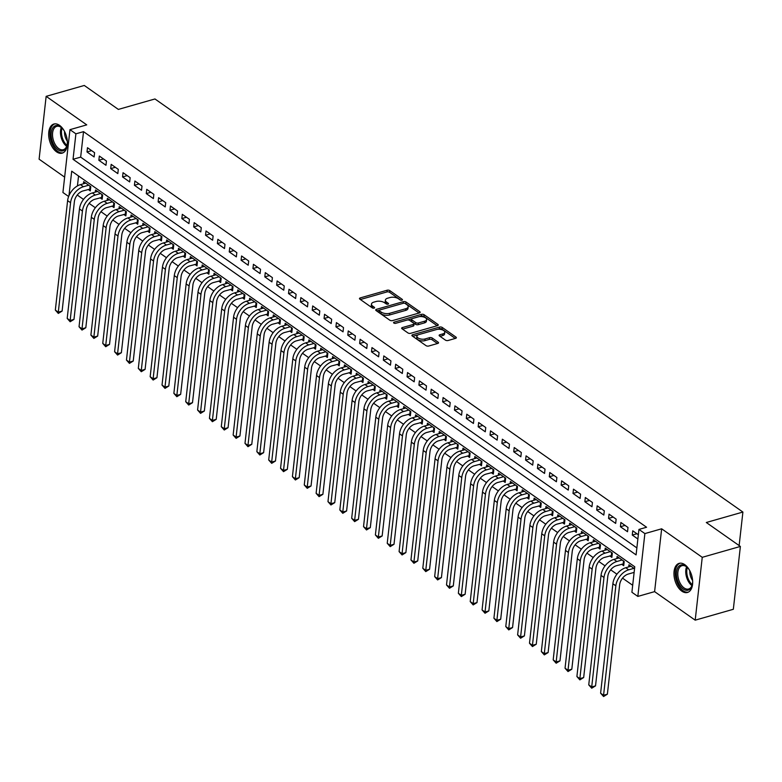 <?xml version="1.0" encoding="UTF-8"?>
<svg xmlns="http://www.w3.org/2000/svg" width="782" height="782" viewBox="0 0 782 782"><rect width="100%" height="100%" fill="white"/><g stroke="black" fill="none" stroke-linecap="round" stroke-linejoin="round"><path stroke-width="1.17" d="M401.948 300.18A1.329 0.635 6.4 0 0 402.456 299.76A1.329 0.635 6.4 0 0 402.183 299.31L389.817 290.621A1.906 0.899 6.4 0 0 387.158 290.23L360.209 297.922A1.906 0.899 6.4 0 0 359.476 298.529A1.906 0.899 6.4 0 0 359.876 299.164L372.242 307.854A1.329 0.635 6.4 0 0 374.099 308.128A1.329 0.635 6.4 0 0 374.607 307.697A1.329 0.635 6.4 0 0 374.334 307.258L372.731 306.133A6.1 2.893 6.4 0 1 371.47 304.081A6.1 2.893 6.4 0 1 373.806 302.145L376.044 301.51A6.1 2.893 6.4 0 1 384.558 302.751L386.161 303.875A1.329 0.635 6.4 0 0 388.019 304.149A1.329 0.635 6.4 0 0 388.537 303.729A1.329 0.635 6.4 0 0 388.253 303.279L386.66 302.155A6.1 2.893 6.4 0 1 385.389 300.112A6.1 2.893 6.4 0 1 387.725 298.177L389.974 297.531A6.1 2.893 6.4 0 1 398.488 298.783L400.081 299.907A1.329 0.635 6.4 0 0 401.948 300.18M684.797 564.672A15.141 8.729 -105.9 0 0 679.157 563.353A15.141 8.729 -105.9 0 0 674.055 575.767A15.141 8.729 -105.9 0 0 681.826 591.163A15.141 8.729 -105.9 0 0 687.466 592.473A15.141 8.729 -105.9 0 0 692.578 580.068A15.141 8.729 -105.9 0 0 684.797 564.672M59.52 125.345A15.141 8.729 -105.9 0 0 53.88 124.035A15.141 8.729 -105.9 0 0 48.777 136.439A15.141 8.729 -105.9 0 0 56.548 151.835A15.141 8.729 -105.9 0 0 62.189 153.145A15.141 8.729 -105.9 0 0 67.291 140.74A15.141 8.729 -105.9 0 0 59.52 125.345M445.408 340.111A1.906 0.899 6.4 0 0 448.066 340.502L455.632 338.342A1.906 0.899 6.4 0 0 456.356 337.736A1.906 0.899 6.4 0 0 455.965 337.101L442.231 327.453A1.906 0.899 6.4 0 0 439.572 327.062L412.622 334.745A1.906 0.899 6.4 0 0 411.899 335.351A1.906 0.899 6.4 0 0 412.29 335.996L426.024 345.644A1.906 0.899 6.4 0 0 428.683 346.035L437.812 343.425A1.906 0.899 6.4 0 0 438.546 342.819A1.906 0.899 6.4 0 0 438.145 342.184L432.27 338.049A1.906 0.899 6.4 0 0 429.611 337.658L425.085 338.958A5.093 2.414 6.4 0 1 419.621 338.714A5.093 2.414 6.4 0 1 416.904 336.201A5.093 2.414 6.4 0 1 418.859 334.579L436.6 329.515A5.093 2.414 6.4 0 1 442.055 329.76A5.093 2.414 6.4 0 1 444.772 332.272A5.093 2.414 6.4 0 1 442.827 333.894L439.865 334.735A1.906 0.899 6.4 0 0 439.132 335.341A1.906 0.899 6.4 0 0 439.533 335.977L445.408 340.111M740.378 546.442L733.33 609.286L695.198 620.165L702.246 557.322L740.378 546.442L706.302 522.503L742.9 512.054L154.953 98.962L118.356 109.412L84.28 85.463L46.148 96.342L86.743 124.866L69.969 129.656L75.903 133.82L83.527 131.65L646.577 527.244L638.953 529.424L644.876 533.588L637.829 596.422L631.905 592.257L634.759 566.784L71.709 171.18L68.963 195.666M702.246 557.322L661.65 528.798L644.876 533.588M419.445 312.917A1.906 0.899 6.4 0 0 420.169 312.311A1.906 0.899 6.4 0 0 419.778 311.676L406.044 302.028A1.906 0.899 6.4 0 0 403.385 301.637L376.445 309.33A1.906 0.899 6.4 0 0 375.712 309.926A1.906 0.899 6.4 0 0 376.103 310.571L389.837 320.219A1.906 0.899 6.4 0 0 392.496 320.61L419.445 312.917M424.137 314.735L437.871 324.383A1.906 0.899 6.4 0 1 438.262 325.029A1.906 0.899 6.4 0 1 437.539 325.635L410.589 333.318A1.906 0.899 6.4 0 1 407.93 332.927L402.056 328.802A1.906 0.899 6.4 0 1 401.655 328.157A1.906 0.899 6.4 0 1 402.388 327.56L413.316 324.442A1.906 0.899 6.4 0 0 414.049 323.836A1.906 0.899 6.4 0 0 413.649 323.191L409.748 320.454A1.906 0.899 6.4 0 0 407.09 320.063L395.712 323.308A1.329 0.635 6.4 0 1 394.284 323.249A1.329 0.635 6.4 0 1 393.571 322.585A1.329 0.635 6.4 0 1 394.089 322.164L421.478 314.344A1.906 0.899 6.4 0 1 424.137 314.735L423.952 316.436L437.177 325.732M46.148 96.342L39.1 159.186L64.642 177.133M633.498 572.561L634.065 572.962M621.641 564.233L623.723 565.699L624.192 561.447L617.086 556.452L616.842 558.573M609.794 555.904L611.866 557.371L612.345 553.118L605.229 548.123L604.994 550.245M597.937 547.576L600.009 549.042L600.488 544.79L593.372 539.795L593.137 541.916M586.08 539.248L588.162 540.704L588.631 536.462L581.525 531.467L581.28 533.588M574.232 530.919L576.305 532.376L576.784 528.133L569.667 523.138L569.433 525.26M562.375 522.591L564.448 524.048L564.927 519.805L557.81 514.81L557.576 516.931M550.518 514.263L552.6 515.719L553.069 511.477L545.963 506.482L545.719 508.593M538.671 505.934L540.743 507.391L541.222 503.149L534.106 498.154L533.871 500.265M526.814 497.606L528.886 499.063L529.365 494.82L522.249 489.825L522.014 491.937M514.957 489.278L517.039 490.734L517.508 486.492L510.402 481.497L510.157 483.608M503.109 480.95L505.182 482.406L505.661 478.164L498.545 473.169L498.31 475.28M491.252 472.621L493.325 474.078L493.804 469.835L486.687 464.84L486.453 466.952M479.395 464.293L481.477 465.749L481.947 461.507L474.84 456.512L474.606 458.623M467.548 455.965L469.62 457.421L470.099 453.179L462.983 448.184L462.748 450.295M455.691 447.636L457.763 449.093L458.242 444.85L451.136 439.855L450.891 441.967M443.844 439.308L445.916 440.765L446.385 436.522L439.279 431.527L439.044 433.639M431.987 430.98L434.059 432.436L434.538 428.194L427.422 423.199L427.187 425.31M420.13 422.651L422.202 424.108L422.681 419.866L415.574 414.871L415.33 416.982M408.282 414.323L410.355 415.78L410.824 411.537L403.717 406.542L403.483 408.654M396.425 405.995L398.497 407.451L398.976 403.209L391.86 398.214L391.626 400.325M384.568 397.667L386.64 399.123L387.119 394.881L380.013 389.886L379.769 391.997M372.721 389.338L374.793 390.795L375.272 386.552L368.156 381.557L367.921 383.669M360.864 381.01L362.936 382.466L363.415 378.224L356.299 373.229L356.064 375.34M349.007 372.682L351.089 374.138L351.558 369.896L344.451 364.901L344.207 367.012M337.159 364.353L339.232 365.81L339.711 361.567L332.594 356.572L332.36 358.684M325.302 356.025L327.375 357.482L327.853 353.239L320.737 348.244L320.503 350.356M313.445 347.697L315.527 349.153L315.996 344.911L308.89 339.916L308.646 342.027M301.598 339.368L303.67 340.825L304.149 336.583L297.033 331.588L296.798 333.699M289.741 331.04L291.813 332.497L292.292 328.254L285.176 323.259L284.941 325.371M277.884 322.712L279.966 324.168L280.435 319.926L273.329 314.931L273.084 317.042M266.036 314.384L268.109 315.84L268.588 311.598L261.471 306.603L261.237 308.714M254.179 306.055L256.252 307.512L256.731 303.269L249.614 298.274L249.38 300.386M242.322 297.727L244.404 299.183L244.874 294.941L237.767 289.946L237.523 292.057M230.475 289.399L232.547 290.855L233.026 286.613L225.91 281.618L225.675 283.729M218.618 281.07L220.69 282.527L221.169 278.284L214.053 273.289L213.818 275.401M206.761 272.742L208.843 274.199L209.312 269.956L202.206 264.951L201.961 267.073M194.913 264.414L196.986 265.87L197.465 261.628L190.349 256.623L190.114 258.744M183.056 256.085L185.129 257.542L185.608 253.3L178.492 248.295L178.257 250.416M171.199 247.757L173.281 249.214L173.751 244.971L166.644 239.966L166.41 242.088M159.352 239.429L161.424 240.885L161.903 236.643L154.787 231.638L154.553 233.759M147.495 231.101L149.567 232.557L150.046 228.315L142.94 223.31L142.695 225.431M135.648 222.772L137.72 224.229L138.189 219.986L131.083 214.982L130.848 217.103M123.791 214.444L125.863 215.9L126.342 211.658L119.226 206.653L118.991 208.774M111.934 206.116L114.006 207.572L114.485 203.33L107.378 198.325L107.134 200.446M100.086 197.787L102.159 199.244L102.628 195.001L95.521 189.997L95.287 192.118M94.593 152.705L87.476 147.71L86.998 151.952L94.114 156.947L94.593 152.705M106.44 161.033L99.334 156.038L98.855 160.281L105.971 165.276L106.44 161.033M118.297 169.362L111.181 164.367L110.712 168.609L117.818 173.604L118.297 169.362M130.154 177.69L123.038 172.695L122.559 176.937L129.675 181.932L130.154 177.69M142.001 186.018L134.895 181.023L134.416 185.266L141.532 190.261L142.001 186.018M153.859 194.347L146.742 189.352L146.273 193.594L153.38 198.589L153.859 194.347M165.716 202.675L158.599 197.68L158.12 201.922L165.237 206.917L165.716 202.675M177.563 211.003L170.456 206.008L169.977 210.25L177.084 215.245L177.563 211.003M189.42 219.331L182.304 214.336L181.835 218.579L188.941 223.574L189.42 219.331M201.267 227.66L194.161 222.665L193.682 226.907L200.798 231.902L201.267 227.66M213.124 235.988L206.018 230.993L205.539 235.235L212.645 240.23L213.124 235.988M224.981 244.316L217.865 239.321L217.386 243.564L224.502 248.559L224.981 244.316M236.829 252.645L229.722 247.65L229.243 251.892L236.36 256.887L236.829 252.645M248.686 260.973L241.579 255.978L241.1 260.22L248.207 265.215L248.686 260.973M260.543 269.301L253.427 264.306L252.948 268.549L260.064 273.544L260.543 269.301M272.39 277.63L265.284 272.635L264.805 276.877L271.921 281.872L272.39 277.63M284.247 285.958L277.131 280.963L276.662 285.205L283.768 290.2L284.247 285.958M296.104 294.286L288.988 289.291L288.509 293.533L295.625 298.529L296.104 294.286M307.952 302.614L300.845 297.619L300.366 301.862L307.482 306.857L307.952 302.614M319.809 310.943L312.692 305.948L312.223 310.19L319.33 315.185L319.809 310.943M331.666 319.271L324.55 314.276L324.071 318.518L331.187 323.513L331.666 319.271M343.513 327.599L336.407 322.604L335.928 326.847L343.044 331.842L343.513 327.599M355.37 335.928L348.254 330.933L347.785 335.175L354.891 340.17L355.37 335.928M367.227 344.256L360.111 339.261L359.632 343.503L366.748 348.498L367.227 344.256M379.075 352.584L371.968 347.589L371.489 351.832L378.605 356.827L379.075 352.584M390.932 360.913L383.815 355.918L383.346 360.16L390.453 365.155L390.932 360.913M402.789 369.241L395.672 364.246L395.193 368.488L402.31 373.483L402.789 369.241M414.636 377.569L407.53 372.574L407.051 376.816L414.167 381.812L414.636 377.569M426.493 385.897L419.377 380.902L418.908 385.145L426.014 390.14L426.493 385.897M438.35 394.226L431.234 389.231L430.755 393.473L437.871 398.478L438.35 394.226M450.197 402.554L443.091 397.559L442.612 401.801L449.718 406.806L450.197 402.554M462.054 410.882L454.938 405.887L454.469 410.13L461.576 415.134L462.054 410.882M473.912 419.211L466.795 414.216L466.316 418.458L473.433 423.463L473.912 419.211M485.759 427.539L478.652 422.544L478.173 426.786L485.28 431.791L485.759 427.539M497.616 435.867L490.5 430.872L490.031 435.115L497.137 440.119L497.616 435.867M509.463 444.196L502.357 439.201L501.878 443.443L508.994 448.448L509.463 444.196M521.32 452.524L514.214 447.529L513.735 451.771L520.841 456.776L521.32 452.524M533.177 460.852L526.061 455.857L525.582 460.099L532.698 465.104L533.177 460.852M545.025 469.18L537.918 464.185L537.439 468.428L544.555 473.433L545.025 469.18M556.882 477.509L549.775 472.514L549.296 476.756L556.403 481.761L556.882 477.509M568.739 485.837L561.623 480.842L561.144 485.084L568.26 490.089L568.739 485.837M580.586 494.165L573.48 489.17L573.001 493.413L580.117 498.417L580.586 494.165M592.443 502.494L585.327 497.499L584.858 501.741L591.964 506.746L592.443 502.494M604.3 510.822L597.184 505.827L596.705 510.079L603.821 515.074L604.3 510.822M616.148 519.15L609.041 514.155L608.562 518.407L615.678 523.402L616.148 519.15M628.005 527.479L620.888 522.484L620.419 526.736L627.526 531.731L628.005 527.479M83.527 131.65L80.663 157.123L636.871 547.908M638.347 534.751L632.746 530.812L632.267 535.064L637.877 538.994M77.262 195.031L83.498 199.42M89.109 203.359L95.355 207.748M100.966 211.687L107.202 216.076M112.823 220.016L119.059 224.405M124.67 228.344L130.917 232.733M136.527 236.672L142.764 241.061M148.385 245.001L154.621 249.39M160.232 253.329L166.478 257.718M172.089 261.657L178.325 266.046M183.936 269.986L190.182 274.374M195.793 278.314L202.039 282.703M207.65 286.642L213.887 291.031M219.498 294.97L225.744 299.359M231.355 303.299L237.601 307.688M243.212 311.627L249.448 316.016M255.059 319.955L261.305 324.344M266.916 328.284L273.153 332.673M278.773 336.612L285.01 341.001M290.621 344.94L296.867 349.329M302.478 353.269L308.714 357.657M314.335 361.597L320.571 365.986M326.182 369.925L332.428 374.314M338.039 378.253L344.276 382.642M349.896 386.582L356.133 390.971M361.743 394.91L367.99 399.299M373.601 403.238L379.837 407.627M385.458 411.576L391.694 415.956M397.305 419.905L403.551 424.284M409.162 428.233L415.398 432.612M421.019 436.561L427.255 440.94M432.866 444.89L439.113 449.269M444.723 453.218L450.96 457.597M456.571 461.546L462.817 465.925M468.428 469.874L474.674 474.254M480.285 478.203L486.521 482.582M492.132 486.531L498.378 490.91M503.989 494.859L510.235 499.239M515.846 503.188L522.083 507.567M527.694 511.516L533.94 515.895M539.551 519.844L545.797 524.223M551.408 528.173L557.644 532.552M563.255 536.501L569.501 540.88M575.112 544.829L581.349 549.208M586.969 553.157L593.206 557.537M598.817 561.486L605.063 565.865M610.674 569.814L616.91 574.193M622.531 578.142L632.687 585.278M78.552 175.989L77.438 185.93M88.229 189.459L90.301 190.916L90.78 186.673L83.664 181.668L83.43 183.79M628.699 566.901L628.933 564.78L634.544 568.719M739.137 545.572L742.9 512.054M661.65 528.798L654.602 591.632L695.198 620.165M654.602 591.632L637.829 596.422M68.63 196.497L62.922 192.499L69.969 129.656M75.903 133.82L73.039 159.293L636.089 554.897L638.953 529.424M80.663 157.123L73.039 159.293M86.998 151.952L91.641 150.633M98.855 160.281L103.488 158.961M110.712 168.609L115.345 167.289M122.559 176.937L127.202 175.618M134.416 185.266L139.049 183.946M146.273 193.594L150.906 192.274M158.12 201.922L162.764 200.603M169.977 210.25L174.611 208.931M181.835 218.579L186.468 217.259M193.682 226.907L198.315 225.587M205.539 235.235L210.172 233.916M217.386 243.564L222.029 242.244M229.243 251.892L233.877 250.572M241.1 260.22L245.734 258.901M252.948 268.549L257.591 267.229M264.805 276.877L269.438 275.557M276.662 285.205L281.295 283.886M288.509 293.533L293.152 292.214M300.366 301.862L305 300.542M312.223 310.19L316.857 308.87M324.071 318.518L328.714 317.199M335.928 326.847L340.561 325.527M347.785 335.175L352.418 333.855M359.632 343.503L364.275 342.184M371.489 351.832L376.122 350.512M383.346 360.16L387.98 358.84M395.193 368.488L399.837 367.169M407.051 376.816L411.684 375.497M418.908 385.145L423.541 383.825M430.755 393.473L435.398 392.153M442.612 401.801L447.245 400.482M454.469 410.13L459.102 408.81M466.316 418.458L470.96 417.138M478.173 426.786L482.807 425.467M490.031 435.115L494.664 433.795M501.878 443.443L506.511 442.123M513.735 451.771L518.368 450.452M525.582 460.099L530.225 458.78M537.439 468.428L542.073 467.108M549.296 476.756L553.93 475.436M561.144 485.084L565.787 483.765M573.001 493.413L577.634 492.093M584.858 501.741L589.491 500.421M596.705 510.079L601.348 508.75M608.562 518.407L613.196 517.078M620.419 526.736L625.053 525.406M632.267 535.064L636.91 533.735M385.389 300.112L385.194 301.813A6.1 2.893 6.4 0 0 386.464 303.856L386.66 302.155M371.47 304.081L371.274 305.782A6.1 2.893 6.4 0 0 372.545 307.825L372.731 306.133M400.843 300.2L389.622 292.321A1.906 0.899 6.4 0 0 386.963 291.93L360.375 299.516M379.446 310.112L376.611 310.923M419.084 313.015L405.858 303.729A1.906 0.899 6.4 0 0 404.753 303.299M405.232 303.524A1.329 0.635 6.4 0 0 403.365 303.25L379.72 310.004A1.329 0.635 6.4 0 0 379.202 310.425A1.329 0.635 6.4 0 0 379.485 310.874L381.166 312.057A6.1 2.893 6.4 0 0 389.68 313.308L405.848 308.695A6.1 2.893 6.4 0 0 408.184 306.759A6.1 2.893 6.4 0 0 406.914 304.706L405.232 303.524M379.202 310.425L379.016 312.126A1.329 0.635 6.4 0 0 379.29 312.565L379.485 310.874M408.184 306.759L407.999 308.45A6.1 2.893 6.4 0 1 405.663 310.395L389.495 314.999A6.1 2.893 6.4 0 1 380.981 313.758L379.29 312.565M402.554 329.154L413.121 326.133A1.906 0.899 6.4 0 0 413.854 325.527L414.049 323.836M407.49 319.985L411.85 318.743M419.064 316.681L421.293 316.045L421.478 314.344M424.655 321.197A5.093 2.414 6.4 0 0 426.61 319.584A5.093 2.414 6.4 0 0 423.893 317.062A5.093 2.414 6.4 0 0 418.429 316.827L412.182 318.606A1.906 0.899 6.4 0 0 411.449 319.212A1.906 0.899 6.4 0 0 411.85 319.858L415.741 322.595A1.906 0.899 6.4 0 0 418.409 322.986L424.655 321.197L424.46 322.898A5.093 2.414 6.4 0 0 426.415 321.285L426.61 319.584M411.449 319.212L411.264 320.913A1.906 0.899 6.4 0 0 411.655 321.558L411.85 319.858M424.46 322.898L418.214 324.686A1.906 0.899 6.4 0 1 415.555 324.295L411.655 321.558M423.952 316.436A1.906 0.899 6.4 0 0 421.293 316.045M444.772 332.272L444.587 333.973A5.093 2.414 6.4 0 1 442.632 335.586L440.031 336.328M416.904 336.201L416.718 337.902A5.093 2.414 6.4 0 0 419.435 340.414A5.093 2.414 6.4 0 0 424.89 340.649L425.085 338.958M437.461 343.523L432.084 339.75A1.906 0.899 6.4 0 0 429.426 339.359L424.89 340.649M455.271 338.44L442.045 329.154A1.906 0.899 6.4 0 0 439.386 328.763L437.236 329.369M418.292 334.774L412.798 336.348M90.516 188.98L82.97 190.955A9.707 6.461 125.1 0 0 74.388 201.629L62.11 311.08L58.308 313.426L55.336 310.092L67.614 200.632A14.555 9.687 -54.9 0 1 80.478 184.63L85.737 183.125M55.336 310.092L58.298 312.174L70.576 202.714A14.555 9.687 -54.9 0 1 83.439 186.712L88.708 185.207M58.308 313.426L58.298 312.174L62.11 311.08M89.764 189.019L90.077 186.175M67.35 141.454A13.099 7.556 74.1 0 1 66.929 145.706A13.099 7.556 74.1 0 1 57.966 149.704A13.099 7.556 74.1 0 1 51.25 132.617A13.099 7.556 74.1 0 1 60.537 126.782A13.099 7.556 74.1 0 1 61.827 127.847A13.099 7.556 74.1 0 1 64.437 131.239M62.12 128.14A12.131 6.989 -105.9 0 0 61.211 127.407A12.131 6.989 -105.9 0 0 56.685 126.361A12.131 6.989 -105.9 0 0 52.599 136.303A12.131 6.989 -105.9 0 0 58.826 148.639A12.131 6.989 -105.9 0 0 63.342 149.694A12.131 6.989 -105.9 0 0 67.017 145.315M67.33 141.21A9.55 5.503 74.1 0 1 64.554 131.464M54.887 123.849A15.044 8.67 -105.9 0 0 50.077 136.312A15.044 8.67 -105.9 0 0 57.78 151.405A15.044 8.67 -105.9 0 0 63.137 152.773M692.637 580.782A13.099 7.556 74.1 0 1 692.207 585.034A13.099 7.556 74.1 0 1 684.68 589.843A13.099 7.556 74.1 0 1 676.968 578.426A13.099 7.556 74.1 0 1 678.688 566.422A13.099 7.556 74.1 0 1 687.114 567.175A13.099 7.556 74.1 0 1 689.714 570.567M687.398 567.468A12.131 6.989 -105.9 0 0 681.972 565.689A12.131 6.989 -105.9 0 0 678.287 578.152A12.131 6.989 -105.9 0 0 688.629 589.012A12.131 6.989 -105.9 0 0 692.305 584.633M692.617 580.527A9.55 5.503 74.1 0 1 690.193 575.005A9.55 5.503 74.1 0 1 689.832 570.782M680.174 563.177A15.044 8.67 -105.9 0 0 675.843 578.563A15.044 8.67 -105.9 0 0 688.424 592.091M102.374 197.308L94.818 199.283A9.707 6.461 125.1 0 0 86.245 209.957L73.967 319.408L70.155 321.754L67.193 318.421L79.471 208.96A14.555 9.687 -54.9 0 1 92.335 192.959L97.594 191.453M67.193 318.421L70.155 320.503L82.433 211.042A14.555 9.687 -54.9 0 1 95.296 195.041L100.555 193.535M70.155 321.754L70.155 320.503L73.967 319.408M101.621 197.347L101.934 194.503M114.231 205.637L106.675 207.611A9.707 6.461 125.1 0 0 98.092 218.286L85.815 327.736L82.012 330.082L79.041 326.749L91.318 217.288A14.555 9.687 -54.9 0 1 104.192 201.287L109.451 199.781M79.041 326.749L82.002 328.831L94.28 219.371A14.555 9.687 -54.9 0 1 107.154 203.369L112.413 201.864M82.012 330.082L82.002 328.831L85.815 327.736M113.468 205.676L113.791 202.831M126.078 213.965L118.532 215.94A9.707 6.461 125.1 0 0 109.949 226.614L97.672 336.065L93.869 338.411L90.898 335.077L103.175 225.617A14.555 9.687 -54.9 0 1 116.039 209.615L121.298 208.11M90.898 335.077L93.86 337.159L106.137 227.699A14.555 9.687 -54.9 0 1 119.001 211.697L124.27 210.192M93.869 338.411L93.86 337.159L97.672 336.065M125.325 214.004L125.638 211.16M137.935 222.293L130.379 224.268A9.707 6.461 125.1 0 0 121.806 234.942L109.529 344.393L105.717 346.739L102.755 343.406L115.032 233.945A14.555 9.687 -54.9 0 1 127.896 217.943L133.155 216.448M102.755 343.406L105.717 345.488L117.994 236.027A14.555 9.687 -54.9 0 1 130.858 220.025L136.117 218.53M105.717 346.739L105.717 345.488L109.529 344.393M137.182 222.332L137.495 219.488M149.792 230.622L142.236 232.596A9.707 6.461 125.1 0 0 133.654 243.27L121.376 352.721L117.574 355.067L114.602 351.734L126.88 242.273A14.555 9.687 -54.9 0 1 139.743 226.272L145.012 224.776M114.602 351.734L117.564 353.816L129.841 244.355A14.555 9.687 -54.9 0 1 142.715 228.354L147.974 226.858M117.574 355.067L117.564 353.816L121.376 352.721M149.03 230.661L149.352 227.816M161.639 238.95L154.093 240.924A9.707 6.461 125.1 0 0 145.511 251.599L133.233 361.049L129.431 363.395L126.459 360.062L138.737 250.602A14.555 9.687 -54.9 0 1 151.6 234.6L156.859 233.104M126.459 360.062L129.421 362.144L141.698 252.684A14.555 9.687 -54.9 0 1 154.562 236.682L159.831 235.186M129.431 363.395L129.421 362.144L133.233 361.049M160.887 238.989L161.2 236.154M173.496 247.278L165.94 249.253A9.707 6.461 125.1 0 0 157.368 259.927L145.09 369.378L141.278 371.724L138.306 368.39L150.584 258.93A14.555 9.687 -54.9 0 1 163.458 242.928L168.716 241.433M138.306 368.39L141.278 370.473L153.555 261.012A14.555 9.687 -54.9 0 1 166.419 245.01L171.678 243.515M141.278 371.724L141.278 370.473L145.09 369.378M172.734 247.317L173.057 244.483M185.354 255.606L177.797 257.591A9.707 6.461 125.1 0 0 169.215 268.255L156.938 377.706L153.135 380.052L150.164 376.719L162.441 267.258A14.555 9.687 -54.9 0 1 175.305 251.257L180.574 249.761M150.164 376.719L153.125 378.801L165.403 269.34A14.555 9.687 -54.9 0 1 178.276 253.339L183.535 251.843M153.135 380.052L153.125 378.801L156.938 377.706M184.591 255.646L184.914 252.811M197.201 263.935L189.655 265.919A9.707 6.461 125.1 0 0 181.072 276.584L168.795 386.034L164.992 388.38L162.021 385.047L174.298 275.587A14.555 9.687 -54.9 0 1 187.162 259.585L192.421 258.089M162.021 385.047L164.982 387.129L177.26 277.669A14.555 9.687 -54.9 0 1 190.124 261.667L195.392 260.171M164.992 388.38L164.982 387.129L168.795 386.034M196.448 263.974L196.761 261.139M209.058 272.263L201.502 274.247A9.707 6.461 125.1 0 0 192.929 284.912L180.652 394.363L176.84 396.709L173.868 393.375L186.145 283.915A14.555 9.687 -54.9 0 1 199.019 267.913L204.278 266.418M173.868 393.375L176.84 395.457L189.117 285.997A14.555 9.687 -54.9 0 1 201.981 269.995L207.24 268.5M176.84 396.709L176.84 395.457L180.652 394.363M208.295 272.302L208.618 269.467M220.905 280.591L213.359 282.576A9.707 6.461 125.1 0 0 204.776 293.24L192.499 402.691L188.697 405.037L185.725 401.704L198.002 292.243A14.555 9.687 -54.9 0 1 210.866 276.242L216.135 274.746M185.725 401.704L188.687 403.786L200.964 294.325A14.555 9.687 -54.9 0 1 213.838 278.324L219.097 276.828M188.697 405.037L188.687 403.786L192.499 402.691M220.153 280.63L220.475 277.796M232.762 288.92L225.206 290.904A9.707 6.461 125.1 0 0 216.634 301.569L204.356 411.019L200.554 413.365L197.582 410.032L209.859 300.571A14.555 9.687 -54.9 0 1 222.723 284.57L227.982 283.074M197.582 410.032L200.544 412.114L212.821 302.654A14.555 9.687 -54.9 0 1 225.685 286.652L230.944 285.156M200.554 413.365L200.544 412.114L204.356 411.019M232.01 288.959L232.322 286.124M244.619 297.248L237.063 299.232A9.707 6.461 125.1 0 0 228.491 309.897L216.213 419.348L212.401 421.693L209.429 418.36L221.707 308.9A14.555 9.687 -54.9 0 1 234.58 292.898L239.839 291.403M209.429 418.36L212.401 420.442L224.678 310.982A14.555 9.687 -54.9 0 1 237.542 294.98L242.801 293.485M212.401 421.693L212.401 420.442L216.213 419.348M243.857 297.287L244.18 294.452M256.467 305.576L248.92 307.561A9.707 6.461 125.1 0 0 240.338 318.225L228.061 427.676L224.258 430.022L221.286 426.689L233.564 317.228A14.555 9.687 -54.9 0 1 246.428 301.226L251.696 299.731M221.286 426.689L224.248 428.771L236.526 319.31A14.555 9.687 -54.9 0 1 249.399 303.308L254.658 301.813M224.258 430.022L224.248 428.771L228.061 427.676M255.714 305.615L256.037 302.781M268.324 313.905L260.768 315.889A9.707 6.461 125.1 0 0 252.195 326.553L239.918 436.004L236.115 438.35L233.144 435.017L245.421 325.556A14.555 9.687 -54.9 0 1 258.285 309.555L263.544 308.059M233.144 435.017L236.105 437.099L248.383 327.638A14.555 9.687 -54.9 0 1 261.247 311.637L266.506 310.141M236.115 438.35L236.105 437.099L239.918 436.004M267.571 313.944L267.884 311.109M280.181 322.233L272.625 324.217A9.707 6.461 125.1 0 0 264.052 334.882L251.775 444.332L247.962 446.678L244.991 443.345L257.268 333.885A14.555 9.687 -54.9 0 1 270.142 317.883L275.401 316.387M244.991 443.345L247.962 445.427L260.24 335.967A14.555 9.687 -54.9 0 1 273.104 319.965L278.363 318.47M247.962 446.678L247.962 445.427L251.775 444.332M279.418 322.272L279.741 319.437M292.028 330.561L284.482 332.546A9.707 6.461 125.1 0 0 275.899 343.21L263.622 452.67L259.82 455.007L256.848 451.673L269.125 342.213A14.555 9.687 -54.9 0 1 281.989 326.211L287.258 324.716M256.848 451.673L259.81 453.755L272.087 344.295A14.555 9.687 -54.9 0 1 284.951 328.293L290.22 326.798M259.82 455.007L259.81 453.755L263.622 452.67M291.275 330.6L291.598 327.766M303.885 338.889L296.329 340.874A9.707 6.461 125.1 0 0 287.756 351.538L275.479 460.999L271.677 463.335L268.705 460.002L280.982 350.541A14.555 9.687 -54.9 0 1 293.846 334.54L299.105 333.044M268.705 460.002L271.667 462.084L283.944 352.623A14.555 9.687 -54.9 0 1 296.808 336.622L302.067 335.126M271.677 463.335L271.667 462.084L275.479 460.999M303.133 338.929L303.445 336.094M315.742 347.218L308.186 349.202A9.707 6.461 125.1 0 0 299.614 359.867L287.336 469.327L283.524 471.663L280.552 468.33L292.83 358.87A14.555 9.687 -54.9 0 1 305.703 342.868L310.962 341.372M280.552 468.33L283.514 470.412L295.792 360.952A14.555 9.687 -54.9 0 1 308.665 344.95L313.924 343.454M283.524 471.663L283.514 470.412L287.336 469.327M314.98 347.257L315.302 344.422M327.59 355.546L320.043 357.53A9.707 6.461 125.1 0 0 311.461 368.195L299.183 477.655L295.381 479.992L292.409 476.658L304.687 367.198A14.555 9.687 -54.9 0 1 317.551 351.196L322.819 349.701M292.409 476.658L295.371 478.74L307.649 369.28A14.555 9.687 -54.9 0 1 320.512 353.278L325.781 351.783M295.381 479.992L295.371 478.74L299.183 477.655M326.837 355.585L327.159 352.75M339.447 363.874L331.891 365.859A9.707 6.461 125.1 0 0 323.318 376.523L311.041 485.984L307.238 488.32L304.266 484.987L316.544 375.526A14.555 9.687 -54.9 0 1 329.408 359.525L334.667 358.029M304.266 484.987L307.228 487.069L319.506 377.608A14.555 9.687 -54.9 0 1 332.37 361.607L337.628 360.111M307.238 488.32L307.228 487.069L311.041 485.984M338.694 363.913L339.007 361.079M351.304 372.212L343.748 374.187A9.707 6.461 125.1 0 0 335.165 384.852L322.888 494.312L319.085 496.648L316.114 493.315L328.391 383.854A14.555 9.687 -54.9 0 1 341.265 367.853L346.524 366.357M316.114 493.315L319.076 495.397L331.353 385.937A14.555 9.687 -54.9 0 1 344.227 369.935L349.486 368.439M319.085 496.648L319.076 495.397L322.888 494.312M350.541 372.242L350.864 369.407M363.151 380.541L355.605 382.515A9.707 6.461 125.1 0 0 347.022 393.18L334.745 502.64L330.942 504.977L327.971 501.643L340.248 392.183A14.555 9.687 -54.9 0 1 353.112 376.181L358.381 374.686M327.971 501.643L330.933 503.725L343.21 394.265A14.555 9.687 -54.9 0 1 356.074 378.263L361.343 376.768M330.942 504.977L330.933 503.725L334.745 502.64M362.398 380.57L362.721 377.735M375.008 388.869L367.452 390.844A9.707 6.461 125.1 0 0 358.879 401.508L346.602 510.969L342.79 513.305L339.828 509.972L352.105 400.511A14.555 9.687 -54.9 0 1 364.969 384.509L370.228 383.014M339.828 509.972L342.79 512.054L355.067 402.593A14.555 9.687 -54.9 0 1 367.931 386.591L373.19 385.096M342.79 513.305L342.79 512.054L346.602 510.969M374.255 388.898L374.568 386.064M386.865 397.197L379.309 399.172A9.707 6.461 125.1 0 0 370.727 409.836L358.449 519.297L354.647 521.633L351.675 518.3L363.953 408.839A14.555 9.687 -54.9 0 1 376.826 392.838L382.085 391.342M351.675 518.3L354.637 520.382L366.914 410.921A14.555 9.687 -54.9 0 1 379.788 394.92L385.047 393.424M354.647 521.633L354.637 520.382L358.449 519.297M386.103 397.227L386.425 394.392M398.712 405.526L391.166 407.5A9.707 6.461 125.1 0 0 382.584 418.165L370.306 527.625L366.504 529.971L363.532 526.628L375.81 417.168A14.555 9.687 -54.9 0 1 388.674 401.166L393.933 399.67M363.532 526.628L366.494 528.71L378.771 419.25A14.555 9.687 -54.9 0 1 391.635 403.248L396.904 401.752M366.504 529.971L366.494 528.71L370.306 527.625M397.96 405.555L398.273 402.72M410.57 413.854L403.013 415.829A9.707 6.461 125.1 0 0 394.441 426.493L382.163 535.953L378.351 538.299L375.389 534.956L387.667 425.496A14.555 9.687 -54.9 0 1 400.531 409.494L405.79 407.999M375.389 534.956L378.351 537.038L390.629 427.578A14.555 9.687 -54.9 0 1 403.492 411.576L408.751 410.081M378.351 538.299L378.351 537.038L382.163 535.953M409.817 413.883L410.13 411.049M422.427 422.182L414.871 424.157A9.707 6.461 125.1 0 0 406.288 434.821L394.011 544.282L390.208 546.628L387.237 543.285L399.514 433.824A14.555 9.687 -54.9 0 1 412.388 417.823L417.647 416.327M387.237 543.285L390.198 545.367L402.476 435.906A14.555 9.687 -54.9 0 1 415.35 419.905L420.608 418.409M390.208 546.628L390.198 545.367L394.011 544.282M421.664 422.212L421.987 419.377M434.274 430.511L426.728 432.485A9.707 6.461 125.1 0 0 418.145 443.15L405.868 552.61L402.065 554.956L399.094 551.613L411.371 442.153A14.555 9.687 -54.9 0 1 424.235 426.151L429.494 424.655M399.094 551.613L402.056 553.695L414.333 444.235A14.555 9.687 -54.9 0 1 427.197 428.233L432.466 426.737M402.065 554.956L402.056 553.695L405.868 552.61M433.521 430.54L433.834 427.705M446.131 438.839L438.575 440.813A9.707 6.461 125.1 0 0 430.002 451.478L417.725 560.938L413.913 563.284L410.951 559.941L423.228 450.481A14.555 9.687 -54.9 0 1 436.092 434.479L441.351 432.984M410.951 559.941L413.913 562.023L426.19 452.563A14.555 9.687 -54.9 0 1 439.054 436.561L444.313 435.066M413.913 563.284L413.913 562.023L417.725 560.938M445.369 438.868L445.691 436.033M457.988 447.167L450.432 449.142A9.707 6.461 125.1 0 0 441.85 459.806L429.572 569.267L425.77 571.613L422.798 568.27L435.075 458.809A14.555 9.687 -54.9 0 1 447.939 442.808L453.208 441.312M422.798 568.27L425.76 570.352L438.037 460.891A14.555 9.687 -54.9 0 1 450.911 444.89L456.17 443.394M425.77 571.613L425.76 570.352L429.572 569.267M457.226 447.196L457.548 444.362M469.835 455.495L462.289 457.47A9.707 6.461 125.1 0 0 453.707 468.135L441.429 577.595L437.627 579.941L434.655 576.598L446.933 467.137A14.555 9.687 -54.9 0 1 459.796 451.136L465.055 449.64M434.655 576.598L437.617 578.68L449.894 469.22A14.555 9.687 -54.9 0 1 462.758 453.228L468.027 451.722M437.627 579.941L437.617 578.68L441.429 577.595M469.083 455.525L469.396 452.69M481.692 463.824L474.136 465.798A9.707 6.461 125.1 0 0 465.564 476.463L453.286 585.923L449.474 588.269L446.502 584.926L458.78 475.466A14.555 9.687 -54.9 0 1 471.654 459.474L476.912 457.969M446.502 584.926L449.474 587.008L461.751 477.548A14.555 9.687 -54.9 0 1 474.615 461.556L479.874 460.051M449.474 588.269L449.474 587.008L453.286 585.923M480.93 463.853L481.253 461.018M493.55 472.152L485.993 474.127A9.707 6.461 125.1 0 0 477.411 484.791L465.134 594.252L461.331 596.598L458.36 593.255L470.637 483.794A14.555 9.687 -54.9 0 1 483.501 467.802L488.77 466.297M458.36 593.255L461.321 595.337L473.599 485.876A14.555 9.687 -54.9 0 1 486.472 469.884L491.731 468.379M461.331 596.598L461.321 595.337L465.134 594.252M492.787 472.181L493.11 469.347M505.397 480.48L497.851 482.455A9.707 6.461 125.1 0 0 489.268 493.119L476.991 602.58L473.188 604.926L470.217 601.583L482.494 492.122A14.555 9.687 -54.9 0 1 495.358 476.13L500.617 474.625M470.217 601.583L473.178 603.665L485.456 494.214A14.555 9.687 -54.9 0 1 498.32 478.213L503.588 476.707M473.188 604.926L473.178 603.665L476.991 602.58M504.644 480.519L504.957 477.675M517.254 488.809L509.698 490.783A9.707 6.461 125.1 0 0 501.125 501.448L488.848 610.908L485.036 613.254L482.064 609.911L494.341 500.46A14.555 9.687 -54.9 0 1 507.215 484.459L512.474 482.953M482.064 609.911L485.036 611.993L497.313 502.543A14.555 9.687 -54.9 0 1 510.177 486.541L515.436 485.036M485.036 613.254L485.036 611.993L488.848 610.908M516.491 488.848L516.814 486.003M529.101 497.137L521.555 499.112A9.707 6.461 125.1 0 0 512.972 509.776L500.695 619.236L496.893 621.582L493.921 618.239L506.198 508.789A14.555 9.687 -54.9 0 1 519.062 492.787L524.331 491.282M493.921 618.239L496.883 620.322L509.16 510.871A14.555 9.687 -54.9 0 1 522.034 494.869L527.293 493.364M496.893 621.582L496.883 620.322L500.695 619.236M528.349 497.176L528.671 494.332M540.958 505.465L533.402 507.44A9.707 6.461 125.1 0 0 524.83 518.104L512.552 627.565L508.75 629.911L505.778 626.568L518.055 517.117A14.555 9.687 -54.9 0 1 530.919 501.115L536.178 499.61M505.778 626.568L508.74 628.65L521.017 519.199A14.555 9.687 -54.9 0 1 533.881 503.197L539.14 501.692M508.75 629.911L508.74 628.65L512.552 627.565M540.206 505.504L540.518 502.66M552.815 513.794L545.259 515.768A9.707 6.461 125.1 0 0 536.687 526.433L524.409 635.893L520.597 638.239L517.625 634.896L529.903 525.445A14.555 9.687 -54.9 0 1 542.776 509.444L548.035 507.938M517.625 634.896L520.597 636.978L532.874 527.527A14.555 9.687 -54.9 0 1 545.738 511.526L550.997 510.02M520.597 638.239L520.597 636.978L524.409 635.893M552.053 513.833L552.375 510.988M564.663 522.122L557.116 524.096A9.707 6.461 125.1 0 0 548.534 534.761L536.257 644.221L532.454 646.567L529.482 643.224L541.76 533.774A14.555 9.687 -54.9 0 1 554.624 517.772L559.892 516.267M529.482 643.224L532.444 645.306L544.722 535.856A14.555 9.687 -54.9 0 1 557.595 519.854L562.854 518.349M532.454 646.567L532.444 645.306L536.257 644.221M563.91 522.161L564.233 519.316M576.52 530.45L568.964 532.425A9.707 6.461 125.1 0 0 560.391 543.089L548.114 652.55L544.311 654.896L541.339 651.553L553.617 542.102A14.555 9.687 -54.9 0 1 566.481 526.1L571.74 524.595M541.339 651.553L544.301 653.635L556.579 544.184A14.555 9.687 -54.9 0 1 569.443 528.182L574.702 526.677M544.311 654.896L544.301 653.635L548.114 652.55M575.767 530.489L576.08 527.645M588.377 538.778L580.821 540.753A9.707 6.461 125.1 0 0 572.248 551.418L559.971 660.878L556.158 663.224L553.187 659.881L565.464 550.43A14.555 9.687 -54.9 0 1 578.338 534.429L583.597 532.923M553.187 659.881L556.158 661.963L568.436 552.512A14.555 9.687 -54.9 0 1 581.3 536.511L586.559 535.005M556.158 663.224L556.158 661.963L559.971 660.878M587.614 538.818L587.937 535.973M600.224 547.107L592.678 549.081A9.707 6.461 125.1 0 0 584.095 559.746L571.818 669.206L568.015 671.552L565.044 668.209L577.321 558.759A14.555 9.687 -54.9 0 1 590.185 542.757L595.454 541.252M565.044 668.209L568.006 670.291L580.283 560.841A14.555 9.687 -54.9 0 1 593.147 544.839L598.416 543.334M568.015 671.552L568.006 670.291L571.818 669.206M599.471 547.146L599.794 544.301M612.081 555.435L604.525 557.41A9.707 6.461 125.1 0 0 595.952 568.074L583.675 677.535L579.873 679.881L576.901 676.538L589.178 567.087A14.555 9.687 -54.9 0 1 602.042 551.085L607.301 549.58M576.901 676.538L579.863 678.62L592.14 569.169A14.555 9.687 -54.9 0 1 605.004 553.167L610.263 551.662M579.873 679.881L579.863 678.62L583.675 677.535M611.328 555.474L611.641 552.63M623.938 563.763L616.382 565.738A9.707 6.461 125.1 0 0 607.809 576.402L595.532 685.863L591.72 688.209L588.748 684.866L601.026 575.415A14.555 9.687 -54.9 0 1 613.899 559.413L619.158 557.908M588.748 684.866L591.71 686.948L603.987 577.497A14.555 9.687 -54.9 0 1 616.861 561.496L622.12 559.99M591.72 688.209L591.71 686.948L595.532 685.863M623.176 563.802L623.498 560.958M634.134 572.385L628.239 574.066A9.707 6.461 125.1 0 0 619.657 584.731L607.379 694.191L603.577 696.537L600.605 693.194L612.883 583.743A14.555 9.687 -54.9 0 1 625.747 567.742L631.015 566.236M600.605 693.194L603.567 695.276L615.845 585.826A14.555 9.687 -54.9 0 1 628.708 569.824L633.977 568.318M603.577 696.537L603.567 695.276L607.379 694.191M402.085 300.132L402.183 299.31M374.246 308.079L374.334 307.258M388.165 304.1L388.253 303.279M360.052 299.291L360.209 297.922M386.963 291.93L387.158 290.23M389.622 292.321L389.817 290.621M376.289 310.698L376.445 309.33M403.199 303.299L403.385 301.637M405.858 303.729L406.044 302.028M419.641 312.849L419.778 311.676M380.981 313.758L381.166 312.057M389.495 314.999L389.68 313.308M405.663 310.395L405.848 308.695M437.734 325.556L437.871 324.383M402.231 328.929L402.388 327.56M413.121 326.133L413.316 324.442M393.981 323.113L394.089 322.164M415.555 324.295L415.741 322.595M418.214 324.686L418.409 322.986M439.709 336.104L439.865 334.735M442.632 335.586L442.827 333.894M429.426 339.359L429.611 337.658M432.084 339.75L432.27 338.049M438.018 343.357L438.145 342.184M412.476 336.123L412.622 334.745M439.386 328.763L439.572 327.062M442.045 329.154L442.231 327.453M455.828 338.274L455.965 337.101M80.478 184.63L83.439 186.712M67.614 200.632L70.576 202.714M66.675 146.302A12.131 6.989 74.1 0 1 61.299 127.476M62.071 128.092A11.73 6.764 -105.9 0 0 66.998 145.374M691.953 585.63A12.131 6.989 74.1 0 1 686.234 575.884A12.131 6.989 74.1 0 1 686.586 566.803M687.349 567.419A11.73 6.764 -105.9 0 0 687.222 575.64A11.73 6.764 -105.9 0 0 692.285 584.701M92.335 192.959L95.296 195.041M79.471 208.96L82.433 211.042M104.192 201.287L107.154 203.369M91.318 217.288L94.28 219.371M116.039 209.615L119.001 211.697M103.175 225.617L106.137 227.699M127.896 217.943L130.858 220.025M115.032 233.945L117.994 236.027M139.743 226.272L142.715 228.354M126.88 242.273L129.841 244.355M151.6 234.6L154.562 236.682M138.737 250.602L141.698 252.684M163.458 242.928L166.419 245.01M150.584 258.93L153.555 261.012M175.305 251.257L178.276 253.339M162.441 267.258L165.403 269.34M187.162 259.585L190.124 261.667M174.298 275.587L177.26 277.669M199.019 267.913L201.981 269.995M186.145 283.915L189.117 285.997M210.866 276.242L213.838 278.324M198.002 292.243L200.964 294.325M222.723 284.57L225.685 286.652M209.859 300.571L212.821 302.654M234.58 292.898L237.542 294.98M221.707 308.9L224.678 310.982M246.428 301.226L249.399 303.308M233.564 317.228L236.526 319.31M258.285 309.555L261.247 311.637M245.421 325.556L248.383 327.638M270.142 317.883L273.104 319.965M257.268 333.885L260.24 335.967M281.989 326.211L284.951 328.293M269.125 342.213L272.087 344.295M293.846 334.54L296.808 336.622M280.982 350.541L283.944 352.623M305.703 342.868L308.665 344.95M292.83 358.87L295.792 360.952M317.551 351.196L320.512 353.278M304.687 367.198L307.649 369.28M329.408 359.525L332.37 361.607M316.544 375.526L319.506 377.608M341.265 367.853L344.227 369.935M328.391 383.854L331.353 385.937M353.112 376.181L356.074 378.263M340.248 392.183L343.21 394.265M364.969 384.509L367.931 386.591M352.105 400.511L355.067 402.593M376.826 392.838L379.788 394.92M363.953 408.839L366.914 410.921M388.674 401.166L391.635 403.248M375.81 417.168L378.771 419.25M400.531 409.494L403.492 411.576M387.667 425.496L390.629 427.578M412.388 417.823L415.35 419.905M399.514 433.824L402.476 435.906M424.235 426.151L427.197 428.233M411.371 442.153L414.333 444.235M436.092 434.479L439.054 436.561M423.228 450.481L426.19 452.563M447.939 442.808L450.911 444.89M435.075 458.809L438.037 460.891M459.796 451.136L462.758 453.228M446.933 467.137L449.894 469.22M471.654 459.474L474.615 461.556M458.78 475.466L461.751 477.548M483.501 467.802L486.472 469.884M470.637 483.794L473.599 485.876M495.358 476.13L498.32 478.213M482.494 492.122L485.456 494.214M507.215 484.459L510.177 486.541M494.341 500.46L497.313 502.543M519.062 492.787L522.034 494.869M506.198 508.789L509.16 510.871M530.919 501.115L533.881 503.197M518.055 517.117L521.017 519.199M542.776 509.444L545.738 511.526M529.903 525.445L532.874 527.527M554.624 517.772L557.595 519.854M541.76 533.774L544.722 535.856M566.481 526.1L569.443 528.182M553.617 542.102L556.579 544.184M578.338 534.429L581.3 536.511M565.464 550.43L568.436 552.512M590.185 542.757L593.147 544.839M577.321 558.759L580.283 560.841M602.042 551.085L605.004 553.167M589.178 567.087L592.14 569.169M613.899 559.413L616.861 561.496M601.026 575.415L603.987 577.497M625.747 567.742L628.708 569.824M612.883 583.743L615.845 585.826"/></g></svg>

